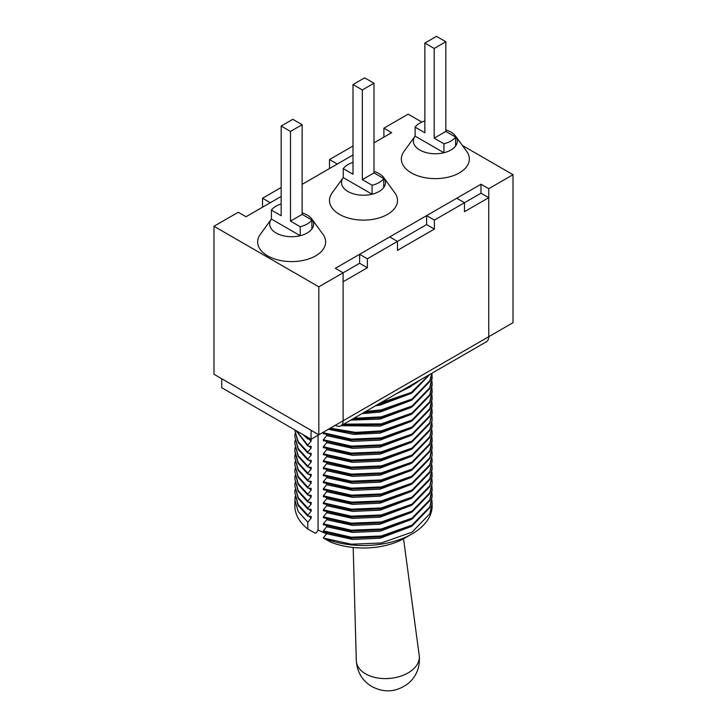 <?xml version="1.0" encoding="UTF-8"?>
<svg xmlns="http://www.w3.org/2000/svg" width="727" height="727" viewBox="0 0 727 727"><rect width="100%" height="100%" fill="white"/><g stroke="black" fill="none" stroke-linecap="round" stroke-linejoin="round"><path stroke-width="1.09" d="M262.529 207.213L262.529 198.244L270.29 202.724L281.158 196.454L246.017 216.737L238.256 212.257L213.983 226.27L318.835 286.811L343.108 272.798L335.347 268.308L480.983 184.231L488.744 188.711L513.017 174.698L513.017 322.688L488.744 336.701A10.987 6.343 60 0 1 486.472 341.726L340.836 425.813A10.987 6.343 -120 0 0 343.108 420.788L505.256 327.168M488.744 188.711L488.744 336.701L488.744 197.68L464.471 211.693L464.471 202.724L480.983 193.2L488.744 197.68M513.017 174.698L462.363 145.455M421.878 122.081L408.165 114.157L383.892 128.17L383.892 137.139M383.892 128.17L391.653 132.659L373.996 142.855M353.004 146L329.522 159.567L337.283 164.048L353.004 154.969L302.141 184.34M213.983 226.27L213.983 374.26L318.835 434.801L343.108 420.788L343.108 272.798L359.62 263.265L359.62 254.296L389.717 236.92L397.478 241.409L426.613 224.588L426.613 215.619L456.71 198.244L464.471 202.724L434.373 220.108L426.613 215.619M318.835 286.811L318.835 434.801M480.983 184.231L480.983 193.2M295.062 496.686L294.844 505.874A68.656 39.64 0 0 0 307.812 529.056L315.309 533.254L316.59 532.509L318.062 530.001L325.832 533.573M378.267 404.203L381.266 403.73L412.045 392.889L429.875 374.405M380.33 403.012L411.328 392.435L429.303 374.741M364.136 412.354L381.266 410.737L412.045 399.895L429.811 381.548L432.056 373.142M365.736 411.437L381.266 409.864L412.045 399.023L429.811 380.666L431.956 373.205M352.54 419.052L381.266 417.743L412.045 406.902L429.811 388.554L432.156 378.004L431.956 374.069M353.895 418.27L381.266 416.871L412.045 406.029L429.811 387.673L432.156 377.122M342.508 424.85L381.266 424.75L412.045 413.908L429.811 395.561L432.156 385.01M343.689 424.159L381.266 423.877L412.045 413.036L429.811 394.679L432.156 384.138L431.956 381.075M329.331 428.739L354.985 433.228L381.266 431.756L412.045 420.915L429.811 402.567L432.156 392.017L431.956 388.082M330.331 428.167L355.558 432.383L381.266 430.884L412.045 420.042L429.811 401.686L432.156 391.144M432.156 398.151L429.811 408.692L412.045 427.049L381.266 437.89L351.386 439.108L323.351 432.756L323.351 433.628L351.386 439.98L381.266 438.763L412.045 427.921L429.811 409.574L432.156 399.023L431.956 395.088M432.156 405.157L429.811 415.699L412.045 434.055L381.266 444.897L351.386 446.114L323.351 439.762L323.351 440.635L351.386 446.987L381.266 445.769L412.045 434.928L429.811 416.58L432.156 406.029L431.956 402.095M432.156 412.164L429.811 422.705L412.045 441.062L381.266 451.903L351.386 453.121L323.351 446.769L323.351 447.641L351.386 453.993L381.266 452.785L412.045 441.934L429.811 423.587L432.156 413.036L431.956 409.101M432.156 420.052L429.811 429.721L412.045 448.068L381.266 458.91L351.386 460.127L323.351 453.775L323.351 454.648L351.386 461L381.266 459.791L412.045 448.941L429.811 430.593L432.156 420.042M302.805 434.51L307.812 439.017L307.812 438.136L304.986 435.764M432.156 419.17L431.956 416.108M431.956 423.114L432.156 426.176L429.811 436.727L412.045 455.075L381.266 465.916L351.386 467.134L323.351 460.782L323.351 461.654L351.386 468.006L381.266 466.798L412.045 455.956L429.811 437.599L432.156 426.186M295.998 430.584L307.812 446.024L307.812 445.142L296.398 430.811M432.156 433.183L429.811 443.734L412.045 462.081L381.266 472.923L351.386 474.14L323.351 467.788L323.351 468.661L351.386 475.013L381.266 473.804L412.045 462.963L429.811 444.606L432.156 434.055L431.956 430.12M294.844 430.557L298.197 442.425L307.812 453.03L307.812 452.149L298.261 441.662L294.844 430.566M432.156 440.189L429.811 450.74L412.045 469.088L381.266 479.929L351.386 481.147L323.351 474.795L323.351 475.676L351.386 482.019L381.266 480.811L412.045 469.969L429.811 451.612L432.156 441.062L431.956 437.127M294.844 436.691L298.197 449.431L307.812 460.037L307.812 459.155L298.197 448.559L294.844 436.691L295.062 433.628M432.156 447.196L429.811 457.746L412.045 476.094L381.266 486.936L351.386 488.153L323.351 481.801L323.351 482.683L351.386 489.026L381.266 487.817L412.045 476.976L429.811 458.619L432.156 448.068L431.956 444.133M294.844 443.697L298.197 456.438L307.812 467.043L307.812 466.161L298.197 455.565L294.844 443.697L295.062 440.635M432.156 455.084L429.811 464.753L412.045 483.101L381.266 493.951L351.386 495.16L323.351 488.808L323.351 489.689L351.386 496.041L381.266 494.823L412.045 483.982L429.811 465.625L432.156 455.075M294.844 451.576L298.197 463.444L307.812 474.049L307.812 473.177L298.197 462.572L294.844 450.704L295.062 447.641M432.156 454.202L431.956 451.149M431.956 458.155L432.156 461.209L429.811 471.759L412.045 490.107L381.266 500.958L351.386 502.166L323.351 495.814L323.351 496.695L351.386 503.048L381.266 501.83L412.045 490.989L429.811 472.632L432.156 461.218M294.844 457.71L298.197 470.451L307.812 481.056L307.812 480.183L298.197 469.578L294.844 457.71L295.062 454.648M432.156 468.215L429.811 478.766L412.045 497.114L381.266 507.964L351.386 509.173L323.351 502.82L323.351 503.702L351.386 510.054L381.266 508.836L412.045 497.995L429.811 479.638L432.156 469.097L431.956 465.162M294.844 464.717L298.197 477.457L307.812 488.062L307.812 487.19L298.197 476.585L294.844 464.717L295.062 461.654M432.156 475.222L429.811 485.772L412.045 504.129L381.266 514.97L351.386 516.179L323.351 509.827L323.351 510.708L351.386 517.061L381.266 515.843L412.045 505.001L429.811 486.645L432.156 476.103L431.956 472.168M294.844 471.732L298.197 484.464L307.812 495.069L307.812 494.196L298.197 483.591L294.844 471.723L295.062 468.661M432.156 483.119L429.811 492.779L412.045 511.136L381.266 521.977L351.386 523.186L323.351 516.833L323.351 517.715L351.386 524.067L381.266 522.849L412.045 512.008L429.811 493.651L432.156 483.11M294.844 478.739L298.197 491.47L307.812 502.075L307.812 501.203L298.197 490.598L294.844 478.729L295.062 475.667M432.156 482.228L431.956 479.175M432.156 489.235L429.811 499.785L412.045 518.142L381.266 528.983L351.386 530.192L323.351 523.849L323.351 524.721L351.386 531.073L381.266 529.856L412.045 519.014L429.811 500.658L432.156 490.116L431.956 486.181M294.844 485.745L298.197 498.477L307.812 509.082L307.812 508.209L298.197 497.604L294.844 485.736L295.062 482.673M431.956 493.188L432.156 496.241L429.811 506.792L412.045 525.148L381.266 535.99L351.386 537.198L323.351 530.855L323.351 531.728L351.386 538.08L381.266 536.862L412.045 526.021L429.811 507.673L432.156 496.25M294.844 492.752L298.197 505.483L307.812 516.088L307.812 515.216L298.197 504.611L294.844 492.742L295.062 489.68M432.156 503.257L429.811 513.798L412.045 532.155L381.266 542.996L351.386 544.214L323.351 538.025A68.656 39.64 0 0 0 412.045 533.9A68.656 39.64 0 0 0 432.156 505.874L431.956 500.194M307.812 529.056L307.812 522.222L298.197 511.617L294.844 499.749M308.857 516.179L311.147 518.124L307.812 522.222M323.351 537.862L326.677 533.736L352.586 539.416L380.067 538.216L411.109 526.575M308.857 509.173L311.147 511.117L307.812 515.216M323.351 530.855L326.677 526.73L352.586 532.409L380.067 531.21L411.109 519.569M308.857 502.166L311.147 504.111L307.812 508.209M323.351 523.849L326.677 519.723L352.586 525.394L380.067 524.203L411.109 512.562M308.857 495.16L311.147 497.104L307.812 501.203M323.351 516.833L326.677 512.708L352.586 518.387L380.067 517.197L411.109 505.556M308.857 488.153L311.147 490.098L307.812 494.196M323.351 509.827L326.677 505.701L352.586 511.381L380.067 510.19L411.109 498.549M308.857 481.147L311.147 483.082L307.812 487.19M323.351 502.82L326.677 498.695L352.586 504.374L380.067 503.184L411.109 491.534M308.857 474.14L311.147 476.076L307.812 480.183M323.351 495.814L326.677 491.688L352.586 497.368L380.067 496.177L411.109 484.527M308.857 467.125L311.147 469.069L307.812 473.177M323.351 488.808L326.677 484.682L352.586 490.361L380.067 489.171L411.109 477.521M308.857 460.118L311.147 462.063L307.812 466.161M323.351 481.801L326.677 477.675L352.586 483.355L380.067 482.155L411.109 470.514M308.857 453.112L311.147 455.057L307.812 459.155M323.351 474.795L326.677 470.669L352.586 476.349L380.067 475.149L411.109 463.508M308.857 446.105L311.147 448.05L307.812 452.149M323.351 467.788L326.677 463.662L352.586 469.342L380.067 468.143L411.109 456.501M308.857 439.099L311.147 441.044L307.812 445.142M323.351 460.782L326.677 456.656L352.586 462.336L380.067 461.136L411.109 449.495M308.221 437.636L307.812 438.136M323.351 453.775L326.677 449.649L352.586 455.329L380.067 454.13L411.109 442.489M323.351 446.769L326.677 442.643L352.586 448.323L380.067 447.123L411.109 435.482M323.351 439.762L326.677 435.637L352.586 441.316L380.067 440.117L411.109 428.476M328.413 429.275L353.649 434.392L380.067 433.11L411.109 421.469M323.351 432.756L324.197 431.702M341.018 425.704L380.067 426.104L411.109 414.463M350.687 420.124L380.067 419.097L411.109 407.456M361.91 413.645L380.067 412.091L411.109 400.45M375.577 405.748L380.067 405.084L411.109 393.443M307.812 516.088L311.147 516.37L311.147 518.124M326.677 533.736L326.677 532.964M307.812 509.082L311.147 509.363L311.147 511.117M326.677 526.73L326.677 525.957M307.812 502.075L311.147 502.357L311.147 504.111M326.677 519.723L326.677 518.951M307.812 495.069L311.147 495.351L311.147 497.104M326.677 512.708L326.677 511.944M307.812 488.062L311.147 488.344L311.147 490.098M326.677 505.701L326.677 504.938M307.812 481.056L311.147 481.338L311.147 483.082M326.677 498.695L326.677 497.931M307.812 474.049L311.147 474.331L311.147 476.076M326.677 491.688L326.677 490.925M307.812 467.043L311.147 467.325L311.147 469.069M326.677 484.682L326.677 483.918M307.812 460.037L311.147 460.318L311.147 462.063M326.677 477.675L326.677 476.912M307.812 453.03L311.147 453.303L311.147 455.057M326.677 470.669L326.677 469.906M307.812 446.024L311.147 446.296L311.147 448.05M326.677 463.662L326.677 462.899M307.812 439.017L311.147 439.29L311.147 441.044M326.677 456.656L326.677 455.893M326.677 449.649L326.677 448.877M326.677 442.643L326.677 441.871M326.677 435.637L326.677 434.864M311.074 439.281L311.074 430.311L221.744 378.74L221.744 387.709L311.074 439.281L335.347 425.268A10.987 6.343 -120 0 0 340.836 425.813M419.397 380.457A68.656 39.64 180 0 1 403.367 389.708M399.832 391.744L420.188 380.003M281.158 187.484L262.529 198.244M329.522 168.537L329.522 159.567M434.373 220.108L434.373 229.069L397.478 250.37L397.478 241.409L367.38 258.785L367.38 267.754L343.108 281.767L343.108 420.788M367.38 258.785L359.62 254.296M426.613 224.588L434.373 229.069M359.62 263.265L367.38 267.754M412.045 533.9L404.666 538.162A58.215 33.615 180 0 1 330.84 542.224L323.351 538.025M396.179 393.861L411.109 386.437M318.062 435.246L318.062 530.001M373.996 171.399A21.974 12.686 180 0 1 379.031 173.58A21.974 12.686 180 0 1 383.756 177.633A21.974 12.686 180 0 1 383.729 187.502A21.974 12.686 180 0 1 372.079 194.227A21.974 12.686 180 0 1 347.969 191.519A21.974 12.686 180 0 1 343.244 177.633A21.974 12.686 180 0 1 343.271 177.597L343.271 168.628A21.974 12.686 180 0 1 353.004 162.43M383.756 177.633L394.843 192.882A33.996 19.629 180 0 1 382.457 216.782A33.996 19.629 180 0 1 339.464 214.365A33.996 19.629 180 0 1 332.157 192.882L343.244 177.633M343.271 168.628L353.004 174.244L353.004 84.559L362.346 89.948L362.346 179.633L373.996 172.908L383.729 178.533A21.974 12.686 180 0 1 372.079 185.258L372.079 194.227L343.271 177.597M362.346 179.633L372.079 185.258M383.729 187.502L383.729 178.533M362.346 89.948L373.996 83.223L364.654 77.834L353.004 84.559M373.996 83.223L373.996 172.908M445.842 129.924A21.974 12.686 180 0 1 450.885 132.096A21.974 12.686 180 0 1 455.602 136.158A21.974 12.686 180 0 1 455.575 146.018A21.974 12.686 180 0 1 443.924 152.743A21.974 12.686 180 0 1 419.815 150.035A21.974 12.686 180 0 1 415.09 136.158A21.974 12.686 180 0 1 415.117 136.113L415.117 127.143A21.974 12.686 180 0 1 424.859 120.955M455.602 136.158L466.698 151.407A33.996 19.629 180 0 1 454.302 175.298A33.996 19.629 180 0 1 411.309 172.881A33.996 19.629 180 0 1 404.003 151.407L415.09 136.158M415.117 127.143L424.859 132.768L424.859 43.075L434.192 48.464L434.192 138.157L445.842 131.433L455.575 137.049A21.974 12.686 180 0 1 443.924 143.773L443.924 152.743L415.117 136.113M434.192 138.157L443.924 143.773M455.575 146.018L455.575 137.049M434.192 48.464L445.842 41.739L436.509 36.35L424.859 43.075M445.842 41.739L445.842 131.433M302.141 212.884A21.974 12.686 180 0 1 307.185 215.056A21.974 12.686 180 0 1 311.91 219.118A21.974 12.686 180 0 1 311.883 228.978A21.974 12.686 180 0 1 300.224 235.702A21.974 12.686 180 0 1 276.115 232.994A21.974 12.686 180 0 1 271.398 219.118A21.974 12.686 180 0 1 271.425 219.072L271.425 210.112A21.974 12.686 180 0 1 281.158 203.914M311.91 219.118L322.997 234.367A33.996 19.629 180 0 1 310.611 258.258A33.996 19.629 180 0 1 267.609 255.84A33.996 19.629 180 0 1 260.302 234.367L271.398 219.118M271.425 210.112L281.158 215.728L281.158 126.035L290.491 131.423L290.491 221.117L302.141 214.392L311.883 220.008A21.974 12.686 180 0 1 300.224 226.733L300.224 235.702L271.425 219.072M290.491 221.117L300.224 226.733M311.883 228.978L311.883 220.008M290.491 131.423L302.141 124.699L292.808 119.31L281.158 126.035M302.141 124.699L302.141 214.392M419.225 655.527C420.27 666.804 416.707 676.019 408.556 683.18C396.86 692.14 384.61 693.249 371.797 686.497C362.3 680.79 357.139 672.157 356.303 660.607A31.579 19.774 -4.6 0 0 365.581 673.856A31.579 19.774 -4.6 0 0 401.122 676.037A31.579 19.774 -4.6 0 0 419.225 655.527L403.549 538.798M432.156 385.019L432.156 384.138M294.844 451.585L294.844 450.704M353.186 547.476L356.303 660.607"/></g></svg>
